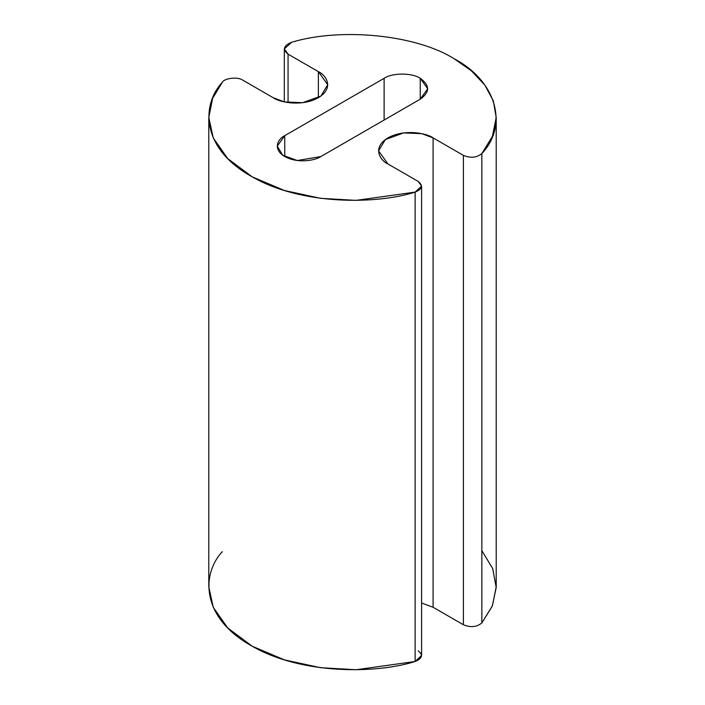 <?xml version="1.0" encoding="UTF-8"?>
<svg xmlns="http://www.w3.org/2000/svg" width="705" height="705" viewBox="0 0 705 705"><rect width="100%" height="100%" fill="white"/><g stroke="black" fill="none" stroke-linecap="round" stroke-linejoin="round"><path stroke-width="1.06" d="M420.25 99.176L427.732 88.742L420.25 78.317L420.25 99.176L420.25 78.317C412.117 72.686 392.244 72.686 384.119 78.317L284.75 135.677L284.75 156.545L284.75 135.677L277.268 146.111L282.696 155.206L297.351 160.52L320.881 156.545L420.25 99.176L320.881 156.545C316.325 160.009 298.374 164.115 284.75 156.545C271.628 148.676 278.739 138.312 284.75 135.677L384.119 78.317L384.119 120.035L384.119 78.317C392.244 72.686 412.117 72.686 420.25 78.317C429.997 85.27 429.997 92.223 420.25 99.176M291.685 42.247C341.326 27.239 416.338 34.862 454.126 58.753L471.31 70.747L484.776 84.988L493.315 100.85L496.214 117.427L492.416 136.382L481.85 153.584C476.739 157.717 470.587 158.317 463.405 155.382L433.09 137.88L421.828 133.677L403.674 132.91L385.362 139.555L378.576 150.914L387.926 163.957L418.241 181.458L421.599 186.146L415.122 192.112L356.095 200.379L320.511 198.316L284.503 190.526L252.258 176.885L227.75 158.625L213.271 137.995L208.786 117.427L212.628 98.365L222.286 82.318C224.516 77.982 238.228 76.589 242.89 80.22L273.205 97.722L284.468 101.925L302.621 102.701L320.934 96.047L327.728 84.688L318.369 71.646L288.063 54.144L284.318 48.927L291.685 42.247C283.586 45.517 282.37 49.482 288.063 54.144L288.063 102.578L288.063 54.144L318.369 71.646L318.369 97.722L318.369 71.646C325.886 74.933 334.778 87.896 318.369 97.722C301.352 107.195 278.907 102.058 273.205 97.722L242.89 80.22C238.228 76.589 224.516 77.982 222.286 82.318C201.621 104.437 200.431 148.032 251.588 176.506C301.625 205.64 377.096 204.344 415.122 192.112L415.122 661.484L415.122 192.112C422.286 189.151 423.326 185.609 418.241 181.458L387.926 163.957C380.409 160.669 371.517 147.706 387.926 137.88C404.952 128.407 427.397 133.545 433.09 137.88L433.09 607.252L433.09 137.88L463.405 155.382L463.405 624.753L463.405 155.382C470.587 158.317 476.739 157.717 481.85 153.584L481.85 622.956L481.85 153.584C508.904 124.847 496.012 80.767 454.126 58.753C416.338 34.862 341.326 27.239 291.685 42.247M481.85 550.649L492.698 568.556L496.214 587.538L492.275 606.106L481.85 622.956C476.739 627.097 470.587 627.697 463.405 624.753L433.09 607.252L421.599 603.004L433.09 607.252L463.405 624.753C470.587 627.697 476.739 627.097 481.85 622.956L492.416 605.762L496.214 586.807L496.214 117.427M208.786 117.427L208.786 586.807L213.271 607.366L227.75 627.996L252.258 646.256L284.503 659.906L320.511 667.697L356.095 669.75L415.122 661.484L421.599 655.518L421.599 186.146M418.241 650.83C423.326 654.98 422.286 658.532 415.122 661.484C377.096 673.724 301.625 675.02 251.588 645.877C200.431 617.404 201.621 573.817 222.286 551.689M284.318 101.89L284.318 48.927"/></g></svg>
